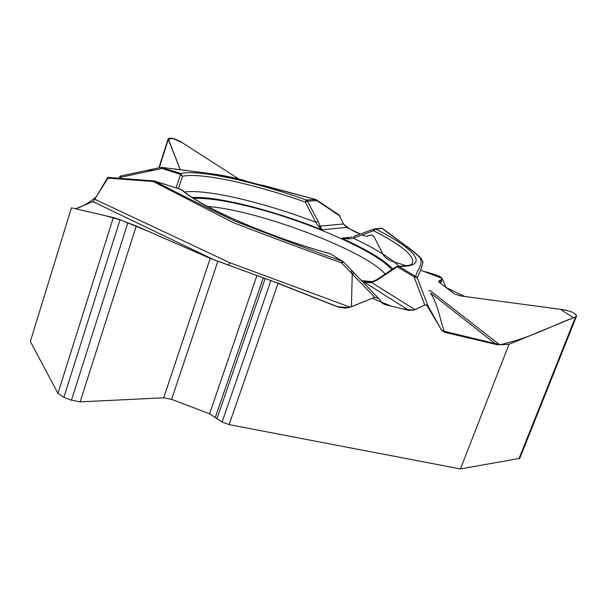<?xml version="1.0" encoding="UTF-8"?>
<svg xmlns="http://www.w3.org/2000/svg" width="607" height="607" viewBox="0 0 607 607"><rect width="100%" height="100%" fill="white"/><g stroke="black" fill="none" stroke-linecap="round" stroke-linejoin="round"><path stroke-width="0.91" d="M340.049 216.092L316.96 200.667L307.43 201.145L305.374 202.123L315.739 222.261L318.121 225.865L320.071 226.123L343.456 223.968L339.131 215.03M343.456 223.968L346.612 227.405L360.33 234.029C354.01 231.806 348.403 228.49 343.501 224.082M425.393 271.67L438.929 275.866L441.615 277.885L442.177 279L438.702 281.155L439.331 282.422L454.529 293.947L460.819 295.958L565.436 310.002L572.158 312.089L575.618 314.418L576.589 316.057L575.588 316.862L509.007 344.29L499.644 344.791L496.283 344.503L444.574 332.287L441.114 329.487L427.897 305.64L424.725 305.002L414.96 309.691L409.027 310.42L385.225 304.691L382.418 303.363L378.821 298.583L374.731 297.271L351.407 306.77L352.25 273.947L351.263 270.001M228.095 265.213L229.871 262.755L350.262 307.233L345.345 308.144L339.002 307.256L278.112 283.257L229.127 424.627L460.425 468.953L509.007 344.29M350.262 307.233L351.407 306.77M229.127 424.627L222.124 421.964L209.582 413.799L171.599 399.36L163.708 397.797L80.124 401.872L71.459 400.195L63.879 397.297L57.938 393.382L30.35 341.468L71.451 207.806L113.334 217.549L120.027 219.787L136.272 226.032L210.204 258.392L278.112 283.257M75.685 208.793L92.879 201.6L94.798 199.233L229.871 262.755M107.788 177.388L94.798 199.233M118.866 178.291L120.687 175.984M460.425 468.953L519.759 458.368L576.506 316.262M193.861 198.459C207.693 197.836 227.595 200.894 253.574 207.632C309.98 222.086 378.738 252.459 391.781 269.849M372.577 281.678L361.469 280.586M430.803 293.462C438.74 306.285 439.309 317.84 444.574 332.287M422.935 261.898C421.964 266.921 420.059 272.186 417.221 277.687L427.897 305.64M367.478 282.445L371.476 282.043L371.636 282.543L363.494 281.709L367.258 282.43M424.725 305.002L414.088 276.868L417.221 277.687L415.712 276.473C416.895 269.713 423.375 265.335 420.082 257.922C411.592 248.87 393.731 237.58 382.167 228.414L380.961 228.255M398.222 266.215C406.857 265.965 411.447 265.183 411.994 263.886C415.909 256.928 403.078 245.865 373.502 230.69L353.357 238.202L353.631 236.427L373.806 229.143M392.957 269.03C384.14 259.993 367.045 249.727 341.68 238.225L348.926 238.938L353.357 238.202C375.399 248.65 390.582 257.99 398.905 266.223M374.064 229.051L375.748 229.097L373.502 230.69L374.018 229.059M371.476 282.043L376.31 279.88L377.235 280.047L371.636 282.543L414.96 309.691M381.371 228.24L383.002 228.869L382.167 228.414L375.748 229.097C416.258 249.356 430.522 267.034 398.875 266.412L415.712 276.473L414.088 276.868L397.259 266.792L396.121 266.777L376.393 279.835M339.002 307.256L331.771 304.577M215.546 260.547L92.879 201.6M374.731 297.271L341.597 262.899C304.411 249.56 268.279 236.123 233.209 222.579L153.184 181.523L107.037 178.071M155.043 181.227L153.943 180.909L153.184 181.523L154.58 181.083C178.739 193.732 205.462 207.048 234.742 221.024C269.523 234.636 305.382 248.051 342.325 261.276L330.231 253.726C270.092 237.405 200.257 206.911 181.174 189.528L154.58 181.083M318.121 225.865L321.922 229.825L346.612 227.405M178.473 188.625L182.479 176.288L180.514 174.368L180.704 173.443C199.422 169.414 254.083 181.493 306.201 199.984L315.746 199.521L230.523 177.115C207.344 173.238 184.566 170.043 162.19 167.532L161.986 168.458L160.718 167.433L149.8 169.763M343.547 262.012L341.597 262.899L342.325 261.276L343.403 261.928M149.345 169.861L153.389 170.294L161.986 168.458L180.514 174.368L176.106 187.874M351.855 237.049L341.68 238.225L348.479 238.164L348.926 238.938M184.581 192.017C206.812 188.845 264.925 202.708 315.739 222.261L318.136 221.388L321.922 229.825C274.447 210.644 217.329 196.031 192.275 197.442M261.829 185.029L315.519 199.422L316.96 200.667L315.883 199.582M238.718 178.959L179.938 141.203L174.133 138.715L170.172 138.108L168.222 138.616L180.279 169.778L168.207 139.117L173.443 138.608L182.548 142.88L238.718 178.959M107.985 178.147L96.012 197.025C89.244 202.647 82.666 206.486 76.285 208.542L75.306 208.702L105.785 215.788L121.673 220.402L148.692 231.464L211.471 258.931L270.912 280.593L337.302 306.71L348.949 307.673L372.22 298.295L391.469 306.194L402.433 308.834L413.564 310.238L424.725 304.995M426.539 304.737L441.942 330.754L500.031 344.768C531.087 337.629 550.648 326.255 573.471 317.734L560.405 309.32L464.681 296.482L446.046 287.513L442.093 278.378L420.37 270.115M406.387 265.775L391.022 260.934M390.043 260.547L385.354 257.52L383.518 255.236L373.874 236.335L371.643 234.932L366.431 236.229L363.851 235.728M363.73 235.675L362.189 234.932M120.99 177.229C120.884 175.362 120.042 175.954 118.456 178.989M409.027 310.42L363.494 281.709L369.86 282.43M381.105 302.058L385.225 304.691M496.283 344.503L430.727 293.143M430.075 290.503L499.644 344.791M396.212 266.716L398.875 266.412L397.259 266.792L377.235 280.047M378.563 298.31L354.192 273.044L352.25 273.947M347.963 238.308L348.539 238.149M207.769 206.501C258.112 210.022 366.074 250.866 385.278 274.227M153.389 170.294L119.275 177.593M149.352 171.159L148.085 170.157L120.315 176.06M160.825 167.411L180.704 173.443L182.479 176.288C200.72 172.229 254.287 183.997 305.374 202.123L306.201 199.984L307.43 201.145L318.136 221.388M181.941 189.862L182.373 190.226C200.31 206.668 270.252 237.474 329.988 253.605L342.788 261.427M154.565 181.038L181.114 189.505M518.894 458.869L575.588 316.862M439.005 282.126L439.65 280.388M440.098 282.999L441.342 279.675M57.938 393.382L113.334 217.549M63.879 397.297L120.027 219.787M71.459 400.195L127.857 222.686M80.124 401.872L136.272 226.032M163.708 397.797L210.204 258.392M171.599 399.36L217.814 261.405M209.582 413.799L256.829 275.844M215.394 417.229L263.226 278.044M216.896 418.876L265.145 278.605M222.124 421.964L270.912 280.593M159.239 167.752L168.298 139.435M422.958 261.898L423.079 262.383M429.088 290.73L429.21 291.178M367.265 282.422L370.24 282.748M374.14 229.021L353.631 236.427M374.921 228.915L380.71 228.3M383.002 228.869L403.579 244.128C411.243 249.371 417.138 254.234 421.266 258.711L422.798 261.64M354.192 273.044L343.554 262.019M107.644 177.373L153.821 180.901M330.686 253.878L330.109 253.635M343.509 261.966L343.092 261.617M148.078 170.135L149.314 169.869M339.199 215.075L316.452 199.87M161.849 167.411L206.145 173.056C217.245 174.626 222.868 174.915 245.554 180.696M316.247 199.726L315.632 199.453M442.116 279.152L440.553 283.348M168.177 138.775L158.882 167.828"/></g></svg>
